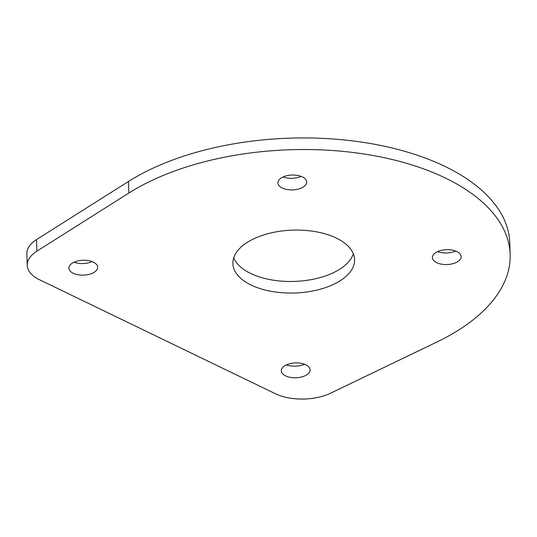 <?xml version="1.0" encoding="UTF-8"?>
<svg xmlns="http://www.w3.org/2000/svg" width="537" height="537" viewBox="0 0 537 537"><rect width="100%" height="100%" fill="white"/><g stroke="black" fill="none" stroke-linecap="round" stroke-linejoin="round"><path stroke-width="0.81" d="M304.519 364.247A14.398 7.437 -1.9 0 1 286.463 364.845M92.109 261.606A14.398 7.437 -1.9 0 1 74.052 262.204M455.611 251.021A14.398 7.437 -1.9 0 1 437.554 251.618M301.136 176.371A14.398 7.437 -1.9 0 1 283.08 176.975M26.85 253.773A40.604 20.977 -1.9 0 1 36.523 239.576L128.491 181.459A216.545 111.877 -1.9 0 1 366.335 142.842A216.545 111.877 -1.9 0 1 509.767 242.805L510.15 254.39A216.545 111.877 -1.9 0 1 437.051 341.955L330.711 393.131A40.604 20.977 178.1 0 1 275.4 393.722L39.382 279.67A40.604 20.977 178.1 0 1 27.233 265.352L26.85 253.773M353.333 253.793A60.876 31.455 -1.9 0 1 294.383 281.422A60.876 31.455 -1.9 0 1 233.729 257.76M36.523 239.576L36.905 251.155L128.873 193.038A216.545 111.877 -1.9 0 1 366.717 154.428A216.545 111.877 -1.9 0 1 510.15 254.39M36.905 251.155A40.604 20.977 178.1 0 0 27.233 265.352M285.409 365.375A14.398 7.437 -1.9 0 1 301.015 363.294A14.398 7.437 -1.9 0 1 310.071 369.859A14.398 7.437 -1.9 0 1 295.927 377.773A14.398 7.437 -1.9 0 1 281.287 370.812A14.398 7.437 -1.9 0 1 285.409 365.375M73.005 262.734A14.398 7.437 -1.9 0 1 88.605 260.653A14.398 7.437 -1.9 0 1 97.667 267.218A14.398 7.437 -1.9 0 1 83.524 275.132A14.398 7.437 -1.9 0 1 68.884 268.171A14.398 7.437 -1.9 0 1 73.005 262.734M436.5 252.148A14.398 7.437 -1.9 0 1 452.107 250.067A14.398 7.437 -1.9 0 1 461.169 256.632A14.398 7.437 -1.9 0 1 447.026 264.546A14.398 7.437 -1.9 0 1 432.386 257.585A14.398 7.437 -1.9 0 1 436.5 252.148M282.026 177.499A14.398 7.437 -1.9 0 1 297.632 175.418A14.398 7.437 -1.9 0 1 306.694 181.989A14.398 7.437 -1.9 0 1 292.544 189.897A14.398 7.437 -1.9 0 1 277.904 182.942A14.398 7.437 -1.9 0 1 282.026 177.499M250.296 240.583A60.876 31.455 -1.9 0 1 316.266 231.796A60.876 31.455 -1.9 0 1 354.568 259.552A60.876 31.455 -1.9 0 1 294.766 293.001A60.876 31.455 -1.9 0 1 232.877 263.586A60.876 31.455 -1.9 0 1 250.296 240.583M128.491 181.459L128.873 193.038"/></g></svg>
